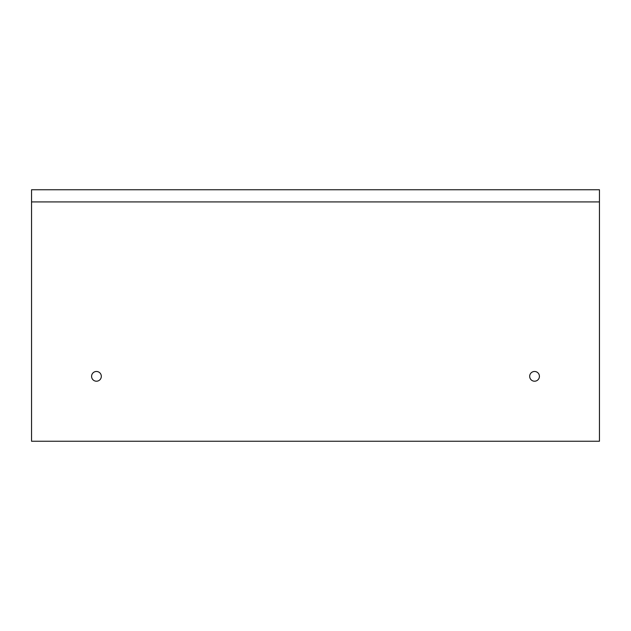 <?xml version="1.0" encoding="UTF-8"?>
<svg xmlns="http://www.w3.org/2000/svg" width="631" height="631" viewBox="0 0 631 631"><rect width="100%" height="100%" fill="white"/><g stroke="black" fill="none" stroke-linecap="round" stroke-linejoin="round"><path stroke-width="0.95" d="M31.55 441.25L599.45 441.25L599.45 189.75L31.55 189.75L31.55 441.25M91.582 376.344A4.867 4.867 0 0 1 96.456 371.478A4.867 4.867 0 0 1 101.323 376.344A4.867 4.867 0 0 1 96.456 381.211A4.867 4.867 0 0 1 91.582 376.344M539.418 376.344A4.867 4.867 0 0 1 534.544 381.211A4.867 4.867 0 0 1 529.677 376.344A4.867 4.867 0 0 1 534.544 371.478A4.867 4.867 0 0 1 539.418 376.344M31.55 201.92L599.45 201.92"/></g></svg>
